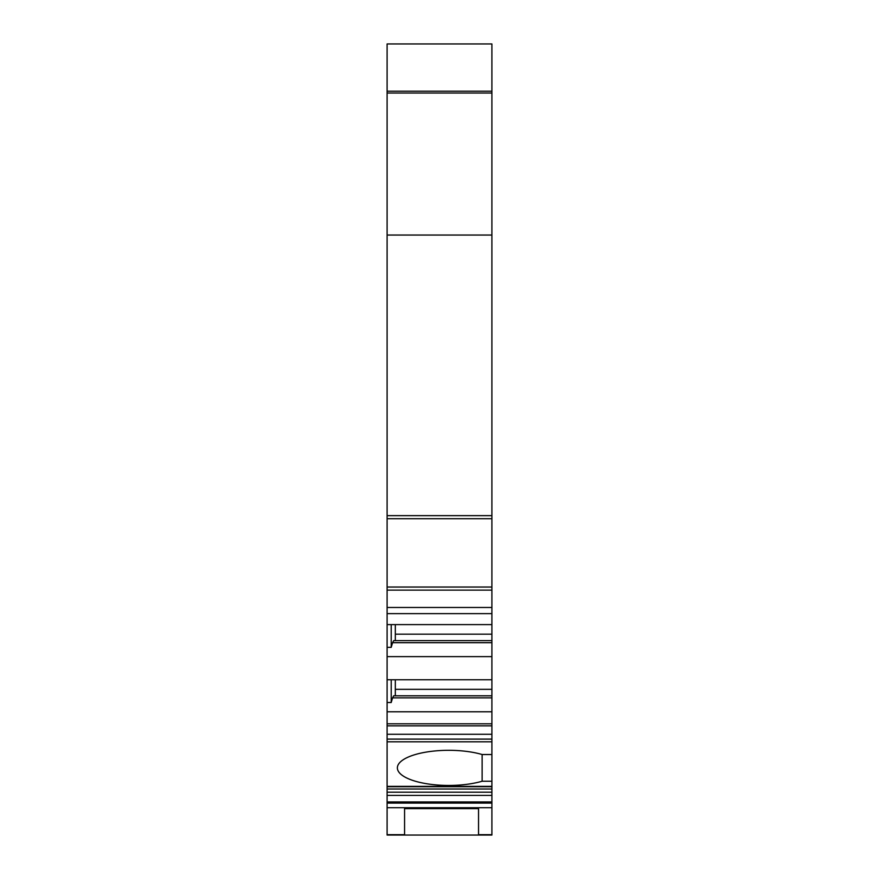 <?xml version="1.0" encoding="UTF-8"?>
<svg xmlns="http://www.w3.org/2000/svg" width="879" height="879" viewBox="0 0 879 879"><rect width="100%" height="100%" fill="white"/><g stroke="black" fill="none" stroke-linecap="round" stroke-linejoin="round"><path stroke-width="1.32" d="M387.101 43.95L491.899 43.95L387.101 43.95L387.101 235.045L491.899 235.045L491.899 93.02L387.101 93.02M387.101 835.05L387.101 807.724L491.899 807.724L491.899 835.05L478.539 835.05L478.539 808.636L404.571 808.636L404.571 835.05L387.101 835.05M491.899 725.856L387.101 725.856L387.101 711.792L491.899 711.792L491.899 803.109L387.101 803.109L387.101 807.724M387.101 803.109L387.101 786.738L491.899 786.738M491.899 741.81L387.101 741.81L387.101 786.738M387.101 741.81L387.101 734.284L491.899 734.284M387.101 725.856L387.101 734.284M387.101 711.792L387.101 656.624L491.899 656.624L491.899 642.692L392.583 642.692L391.21 647.34L391.21 624.606M491.899 235.045L491.899 590.128L387.101 590.128L387.101 656.624M387.101 590.128L387.101 235.045M491.899 43.95L491.899 93.02M491.899 590.128L491.899 642.692M491.899 711.792L491.899 656.624M491.899 803.109L491.899 807.724M482.131 781.233L482.131 754.523A51.367 17.569 0 0 0 427.26 751.919A51.367 17.569 0 0 0 397.374 767.883A51.367 17.569 0 0 0 427.26 783.837A51.367 17.569 0 0 0 482.131 781.233L491.899 781.233M491.899 754.523L482.131 754.523M404.571 835.05L478.539 835.05M491.899 91.207L387.101 91.207M491.899 723.802L387.101 723.802M387.101 624.606L491.899 624.606M387.101 679.764L491.899 679.764M491.899 697.86L392.583 697.86L391.21 702.508L391.21 679.764M387.101 702.508L391.21 702.508M387.101 647.34L391.21 647.34M392.583 697.86L393.693 695.805L491.899 695.805M395.319 695.805L395.319 679.764M491.899 640.637L393.693 640.637L392.583 642.692M395.319 640.637L395.319 624.606M491.899 834.676L478.539 834.676M404.571 834.676L387.101 834.676M387.101 786.364L491.899 786.364M491.899 515.643L387.101 515.643M491.899 518.72L387.101 518.72M491.899 587.04L387.101 587.04M387.101 607.466L491.899 607.466M491.899 689.334L395.319 689.334M491.899 634.166L395.319 634.166M491.899 739.096L387.101 739.096M491.899 789.012L387.101 789.012M491.899 792.199L387.101 792.199M491.899 795.418L387.101 795.418M491.899 801.934L387.101 801.934M387.101 613.63L491.899 613.63"/></g></svg>
